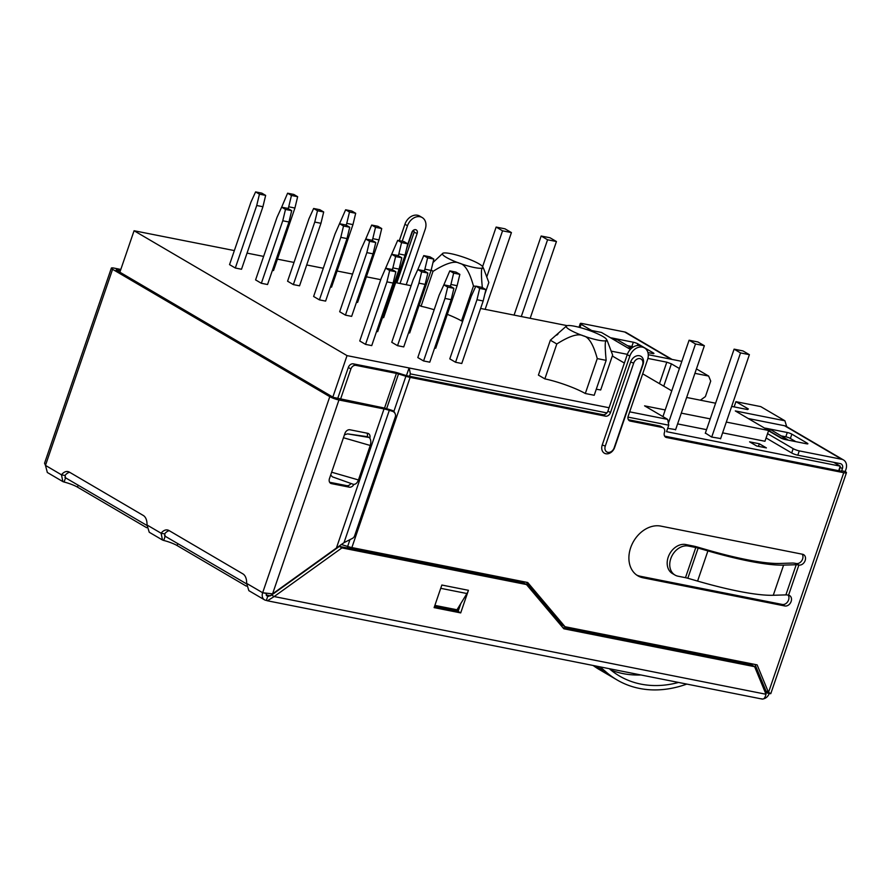 <?xml version="1.0" encoding="UTF-8"?>
<svg xmlns="http://www.w3.org/2000/svg" width="891" height="891" viewBox="0 0 891 891"><rect width="100%" height="100%" fill="white"/><g stroke="black" fill="none" stroke-linecap="round" stroke-linejoin="round"><path stroke-width="1.34" d="M266.431 595.522L267.812 596.101L266.331 600.411L265.752 600.3A6.928 5.301 -59.6 0 1 264.46 599.81L248.856 590.666L246.618 583.371A11.55 7.184 -78.8 0 0 242.92 573.893L168.967 530.524A11.55 7.184 -78.8 0 0 167.53 529.978A11.55 7.184 -78.8 0 0 161.104 533.23L162.485 540.013L163.688 540.447A11.55 1.905 -161.1 0 1 177.12 545.559L246.306 586.133M264.46 599.81A6.928 5.301 -59.6 0 1 262.656 592.738L266.197 593.451L266.799 595.834M234.344 250.583L134.073 230.747L347.033 355.62L332.833 397.085M246.506 583.828L164.824 536.037M164.534 535.758L165.203 536.148L164.646 533.932A11.55 7.184 101.2 0 1 169.234 530.691M146.881 525.412L65.21 477.621M64.92 477.342L65.578 477.732L65.032 475.516L61.479 474.814L62.871 481.597L64.074 482.031L65.578 477.732M134.073 230.747L119.873 272.201M411.13 285.699L395.637 282.625M380.747 279.663L366.357 276.811M352.569 274.072L337.076 270.998M323.288 268.258L306.704 264.961M294.008 262.433L277.424 259.147M263.625 256.408L247.041 253.111M630.349 349.395L601.481 332.466L586.478 329.481M567.199 325.66L480.605 308.453M681.849 361.367L648.258 354.696M694.913 373.34L708.646 376.058L696.439 368.907M663.75 386.159L671.391 363.84L679.399 368.529M671.391 363.84L666.802 362.18L647.902 358.427M611.081 351.11L627.353 354.34M671.758 390.848L642.689 373.819M624.368 363.06L612.317 355.999M726.31 422.078L768.643 430.487L735.287 410.929L784.915 420.786L760.736 406.608L735.921 401.674L748.362 408.969L747.627 409.57L731.678 406.407M715.607 403.211L686.66 397.464M629.681 411.842L667.671 419.383L644.583 405.85L665.221 409.949M681.292 413.134L710.238 418.881M347.033 355.62L609.065 407.744M319.401 299.866L325.605 301.102L347 238.576L340.796 237.351L319.401 299.866L313.621 296.48L335.027 233.965L345.63 209.786L351.834 211.022L355.687 213.283L352.959 224.61L331.552 287.136L330.461 286.913M365.533 344.371L371.736 345.608L393.131 283.093L386.939 281.857L365.533 344.371L359.752 340.986L381.159 278.471L397.72 240.336L403.924 241.561L407.766 243.822L405.049 255.16L383.642 317.675L382.54 317.452M443.863 284.842L449.799 270.875L456.003 272.111L459.856 274.361L457.128 285.699L435.721 348.214L434.63 348.002M376.592 331.419L377.684 331.641L399.09 269.127L401.819 257.789L395.615 256.552L391.762 254.303L397.965 255.528L401.819 257.789M417.801 357.569L423.57 360.955L429.774 362.18L451.18 299.666L453.898 288.328L447.694 287.102L443.852 284.842L439.196 295.044L417.801 357.569M287.581 281.211L293.351 284.597L299.554 285.822L320.96 223.307L323.689 211.969L317.486 210.744L313.632 208.483L308.988 218.685L287.581 281.211M229.544 264.627L235.313 268.013L241.517 269.249L262.923 206.734L265.652 195.396L259.448 194.16L255.594 191.91L250.95 202.112L229.544 264.627M255.583 279.897L261.353 283.282L267.556 284.519L288.962 222.004L291.691 210.666L285.488 209.43L281.634 207.18L276.99 217.382L255.583 279.897M272.412 270.341L273.515 270.552L294.921 208.037L297.65 196.699L291.446 195.463L287.593 193.213L281.656 207.18M391.75 342.289L397.531 345.675L403.734 346.911L425.13 284.396L427.858 273.058L421.655 271.822L417.812 269.572L413.157 279.774L391.75 342.289M449.788 358.873L455.568 362.258L461.772 363.495L483.178 300.969L485.896 289.631L479.692 288.406L475.85 286.145L471.194 296.358L449.788 358.873M427.858 273.058L424.016 270.797L417.812 269.572L423.76 255.606L429.963 256.831L433.817 259.092L431.088 270.43L409.682 332.944L408.59 332.733M365.733 239.033L371.681 225.055L377.873 226.292L381.727 228.553L378.998 239.891L357.592 302.405L356.5 302.183M596.257 389.289A31.864 5.268 -161.1 0 1 600.69 389.968L612.64 355.064L607.439 341.208L606.426 340.429C604.933 340.162 604.844 346.811 606.158 360.365L594.208 395.27L585.309 393.499A31.864 5.268 -161.1 0 0 544.858 378.875L538.409 375.1L550.36 340.195L566.709 325.816A21.362 3.531 -161.1 0 1 589.608 330.572A21.362 3.531 -161.1 0 1 602.839 336.453A21.362 3.531 -161.1 0 1 606.548 339.46A21.362 3.531 -161.1 0 1 606.426 340.429L605.969 341.264M484.76 294.375L488.836 282.469L483.635 268.603L482.621 267.823A21.362 3.531 -161.1 0 1 459.478 263.235C454.599 260.573 445.778 263.291 433.004 271.376L421.053 306.281L419.182 305.19M421.053 306.281A31.864 5.268 -161.1 0 1 434.173 309.745M447.315 314.356A31.864 5.268 -161.1 0 1 461.505 320.905L473.455 286L480.327 287.036M462.707 321.139L461.505 320.905M345.441 315.136L351.644 316.372L373.051 253.846L366.847 252.621L345.441 315.136L339.671 311.75L361.067 249.235L365.722 239.022L369.576 241.283L366.847 252.621M373.051 253.846L375.768 242.519L369.576 241.283M365.722 239.022L371.926 240.258L375.768 242.519M352.959 224.61L346.755 223.385L346.154 225.145M355.687 213.283L349.484 212.047L345.63 209.786M349.484 212.047L346.755 223.385M405.049 255.16L398.845 253.924L398.232 255.684M407.766 243.822L401.563 242.586L397.72 240.336M401.563 242.586L398.845 253.924M457.128 285.699L450.924 284.463L450.323 286.234M459.856 274.361L453.653 273.136L449.799 270.875M453.653 273.136L450.924 284.463M399.09 269.127L392.886 267.89L392.285 269.65M395.615 256.552L392.886 267.89M443.852 284.842L450.055 286.078L453.898 288.328M451.18 299.666L444.977 298.429L423.57 360.955M447.694 287.102L444.977 298.429M313.632 208.483L319.836 209.719L323.689 211.969M320.96 223.307L314.757 222.071L293.351 284.597M317.486 210.744L314.757 222.071M255.594 191.91L261.798 193.135L265.652 195.396M262.923 206.734L256.719 205.498L235.313 268.013M259.448 194.16L256.719 205.498M393.131 283.093L395.86 271.755L389.657 270.519L385.814 268.258L392.018 269.494L395.86 271.755M389.657 270.519L386.939 281.857M281.634 207.18L287.838 208.405L291.691 210.666M288.962 222.004L282.759 220.768L261.353 283.282M285.488 209.43L282.759 220.768M287.593 193.213L293.796 194.438L297.65 196.699M294.921 208.037L288.717 206.801L288.116 208.572M291.446 195.463L288.717 206.801M347 238.576L349.729 227.238L343.525 226.013L339.683 223.752L345.886 224.989L349.729 227.238M343.525 226.013L340.796 237.351M425.13 284.396L418.926 283.16L397.531 345.675M421.655 271.822L418.926 283.16M475.85 286.145L482.053 287.381L485.896 289.631M483.178 300.969L476.975 299.744L455.568 362.258M479.692 288.406L476.975 299.744M431.088 270.43L424.884 269.193L424.283 270.964M433.817 259.092L427.613 257.855L423.76 255.606M427.613 257.855L424.884 269.193M378.998 239.891L372.794 238.654L372.193 240.414M381.727 228.553L375.523 227.316L371.681 225.055M375.523 227.316L372.794 238.654M556.764 335.139L558.022 334.047M544.858 378.875L556.808 343.982L550.36 340.195M585.309 393.499L597.26 358.594C593.373 344.405 588.706 336.809 583.271 335.829C578.404 333.178 569.583 335.885 556.808 343.982M606.158 360.365L597.26 358.594M606.426 340.429A21.362 3.531 -161.1 0 1 583.271 335.829A21.362 3.531 -161.1 0 1 570.051 329.948A21.362 3.531 -161.1 0 1 566.453 325.983A21.362 3.531 -161.1 0 1 566.709 325.816M473.455 286C469.568 271.811 464.902 264.215 459.466 263.235A21.362 3.531 -161.1 0 1 446.246 257.343A21.362 3.531 -161.1 0 1 442.649 253.389A21.362 3.531 -161.1 0 1 442.916 253.222A21.362 3.531 -161.1 0 1 465.804 257.978A21.362 3.531 -161.1 0 1 479.035 263.859A21.362 3.531 -161.1 0 1 482.755 266.866A21.362 3.531 -161.1 0 1 482.621 267.823L482.165 268.67M482.621 267.823C481.129 267.567 481.04 274.216 482.354 287.771M431.211 269.906L433.004 271.376M432.993 262.511L442.916 253.222M434.229 261.442L433.037 262.322M266.131 594.954L270.608 595.845M458.553 610.168L434.853 605.457M406.441 375.601L409.069 367.95M347.913 546.551L347.423 547.987M434.886 605.39L456.994 609.778L466.94 593.529A11.55 7.184 -78.8 0 0 468.432 590.31L460.703 612.908L434.117 607.629L441.847 585.031L468.432 590.31M562.8 627.587L752.049 665.176L754.621 666.68L766.004 694.256C765.024 698.165 763.587 699.68 761.716 698.811M266.331 600.411L267.434 600.79L274.172 596.558L341.932 547.898L339.371 546.395L523.93 583.048L526.492 584.552L563.814 628.779L754.621 666.68M339.371 546.395L271.599 595.054L268.325 596.257M434.429 606.693L458.13 611.404L460.847 603.485M765.525 693.098A2.305 1.771 120.4 0 0 765.692 692.697L765.246 692.441M767.563 433.65L793.168 448.663A4.622 0.768 -161.1 0 0 799.272 450.879L841.817 459.322A9.233 7.061 -59.6 0 1 843.532 459.979A9.233 7.061 -59.6 0 1 845.949 469.345L845.214 471.506A6.928 1.147 -161.1 0 1 846.45 472.698A6.928 1.147 -161.1 0 1 843.744 472.709L768.51 692.452C771.25 693.677 771.495 693.989 769.245 693.41L765.692 692.697L766.182 691.282M846.45 472.698L770.793 693.655L769.245 693.41A6.928 5.301 -59.6 0 1 763.654 698.789M839.344 470.838L840.246 466.16L666.546 431.667L668.762 425.196L627.977 417.099M845.214 471.506L841.672 470.804L842.407 468.644A4.622 3.531 120.4 0 0 841.193 463.955A4.622 3.531 120.4 0 0 840.336 463.632L797.801 455.19A4.622 0.768 18.9 0 1 791.687 452.973L766.082 437.96M784.915 420.786L786.697 426.644M708.646 376.058L710.717 381.081L705.405 396.584L700.382 400.193M843.532 459.979L786.252 426.388A9.233 7.061 120.4 0 0 784.525 425.731L748.251 418.525M795.83 441.658L790.384 438.461A3.464 0.568 -161.1 0 0 785.795 436.802L781.418 435.933M768.543 430.787L780.672 437.904A3.464 0.568 18.9 0 0 785.249 439.553L806.522 443.785A3.464 0.568 18.9 0 0 807.87 443.774A3.464 0.568 18.9 0 0 807.257 443.183L791.854 434.151A3.464 0.568 18.9 0 0 787.276 432.503L766.004 428.27A3.464 0.568 18.9 0 0 764.745 428.203M664.63 436.133L841.516 471.261M843.744 472.709L666.513 437.503A4.622 3.531 120.4 0 1 665.644 437.18A4.622 3.531 120.4 0 1 664.441 432.491A4.622 3.531 -59.6 0 0 663.227 427.803L660.665 426.299A4.622 3.531 120.4 0 0 659.808 425.976L628.411 419.739M393.844 411.486L405.906 376.269A9.233 1.526 -161.1 0 0 410.138 377.372L605.479 416.175A4.622 3.531 120.4 0 0 610.491 412.566L629.826 356.122A11.55 8.832 -59.6 0 1 644.527 347.924L641.954 346.421A11.55 8.832 120.4 0 0 627.253 354.618L607.929 411.063A4.622 3.531 -59.6 0 1 602.906 414.671L407.566 375.868A4.622 0.768 18.9 0 1 405.45 375.311L398.065 373.006A9.233 1.526 -161.1 0 0 393.833 371.892L353.348 363.851A4.622 3.531 120.4 0 0 348.325 367.46L337.622 398.723M526.158 582.191L562.455 625.215L565.028 626.718L757.127 664.875L768.51 692.452L769.456 692.92M755.011 664.463L765.948 690.948L765.692 692.697L766.427 692.162M788.167 595.121A5.769 4.41 -59.6 0 1 788.58 599.955A5.769 4.41 -59.6 0 1 782.309 604.466L784.871 605.969L643.079 577.802A27.71 21.195 -59.6 0 1 637.911 575.853A27.71 21.195 -59.6 0 1 631.986 544.412A27.71 21.195 -59.6 0 1 660.788 526.102L802.568 554.258A5.769 4.41 120.4 0 1 803.649 554.67A5.769 4.41 120.4 0 1 805.163 560.528A5.769 4.41 120.4 0 1 798.882 565.039A9.233 1.526 18.9 0 0 796.209 564.727L785.884 594.887A9.233 1.526 -161.1 0 1 788.557 595.199A5.769 4.41 120.4 0 1 789.638 595.6A5.769 4.41 120.4 0 1 791.141 601.458A5.769 4.41 120.4 0 1 784.871 605.969M636.664 575.04A27.71 21.195 120.4 0 0 640.518 576.299L782.309 604.466M802.178 554.18A5.769 4.41 -59.6 0 1 802.591 559.025A5.769 4.41 -59.6 0 1 796.32 563.524A13.855 2.294 -161.1 0 0 792.311 563.067L779.692 563.457A115.451 19.09 -161.1 0 1 706.919 549.803L697.163 546.985A11.55 1.905 -161.1 0 0 693.231 546.016L685.78 544.535L688.342 546.038L695.793 547.519A6.928 1.147 18.9 0 1 698.154 548.099L707.911 550.916A120.062 19.858 18.9 0 0 783.59 565.117L796.209 564.727M644.527 347.924A11.55 8.832 -59.6 0 1 647.545 359.641L628.222 416.086A4.622 3.531 120.4 0 0 629.425 420.775A4.622 3.531 120.4 0 0 630.293 421.098L662.369 427.48A4.622 3.531 -59.6 0 1 663.227 427.803M565.028 626.718L527.706 582.502L351.867 547.564A9.233 1.526 18.9 0 1 347.635 546.461L341.22 544.457M768.51 692.452L765.948 690.948M405.906 376.269L398.522 373.953A4.622 0.768 18.9 0 0 396.406 373.407L355.91 365.355A4.622 3.531 -59.6 0 0 350.887 368.963L348.325 367.46M340.507 399.291L350.887 368.963M352.836 484.136L332.466 476.874L330.684 475.003M344.449 434.808L347.523 433.872L367.76 436.735M353.27 484.292C355.453 484.615 357.18 483.167 358.449 479.948L331.641 472.208M367.437 436.679L369.286 437.514C370.923 439.441 371.246 442.092 370.255 445.478L358.449 479.948M369.286 437.514L347.59 433.884M642.556 364.898L614.155 447.839A5.769 4.41 -59.6 0 1 606.804 451.937A5.769 4.41 -59.6 0 1 605.29 446.079L602.238 444.977L630.639 362.036L633.69 363.138A5.769 4.41 -59.6 0 1 641.041 359.04A5.769 4.41 -59.6 0 1 642.556 364.898M633.69 363.138L605.29 446.079M785.884 594.887L773.265 595.277A120.062 19.858 -161.1 0 1 697.586 581.088L687.83 578.259L698.154 548.099M688.342 546.038A16.161 12.363 120.4 0 0 671.547 556.719A16.161 12.363 120.4 0 0 675.01 575.063A16.161 12.363 120.4 0 0 678.018 576.199L685.469 577.68A6.928 1.147 -161.1 0 1 687.83 578.259M675.01 575.063L672.438 573.559A16.161 12.363 -59.6 0 1 668.985 555.216A16.161 12.363 -59.6 0 1 685.78 544.535M833.664 462.306L840.246 466.16L838.687 470.704M764.623 687.741L764.021 689.478M620.403 639.025L620.815 637.8M672.048 359.418L626.34 332.61A9.233 7.061 120.4 0 0 624.613 331.964L582.079 323.511A4.622 0.768 -161.1 0 0 580.275 323.522L578.994 327.264M580.275 323.522A4.622 0.768 -161.1 0 0 581.099 324.313L591.68 330.516M647.924 352.58L652.568 353.504A3.464 0.568 18.9 0 0 653.916 353.504A3.464 0.568 18.9 0 0 653.303 352.903L653.07 353.593M610.792 337.923A3.464 0.568 18.9 0 1 612.061 338.001L633.323 342.222A3.464 0.568 18.9 0 1 637.911 343.881L653.303 352.903M629.124 348.671A3.464 0.568 18.9 0 0 630.605 349.127M633.323 342.222L631.853 346.532L627.464 345.663M631.853 346.532A3.464 0.568 -161.1 0 1 633.367 346.922M120.497 270.374L116.142 270.006L333.334 397.375L381.459 407.432A16.161 2.673 -161.1 0 1 388.866 409.37L391.973 410.339L392.43 411.297L389.311 410.317A11.55 1.905 18.9 0 0 384.021 408.936L338.959 399.981A6.928 1.147 -161.1 0 1 329.793 396.673L112.589 269.305L45.463 465.38L47.346 472.497M64.074 482.031A11.55 1.905 -161.1 0 1 77.506 487.143L146.692 527.717M766.004 694.256L274.172 596.558L271.599 595.054M341.932 547.898L526.492 584.552M460.703 612.908L458.13 611.404M246.607 583.371L262.656 592.738L272.568 593.874L336.397 548.043L384.021 408.936M162.485 540.013L149.243 532.25L146.993 524.966A11.55 7.184 -78.8 0 0 143.306 515.477L69.342 472.107A11.55 7.184 -78.8 0 0 67.905 471.562A11.55 7.184 -78.8 0 0 61.479 474.814L45.463 465.38L44.561 463.231M65.032 475.504A11.55 7.184 101.2 0 1 69.621 472.275M112.589 269.305A6.928 1.147 -161.1 0 1 111.353 268.113A6.928 1.147 -161.1 0 1 114.059 268.102L120.82 269.45M366.992 433.16A4.622 3.531 -59.6 0 1 367.237 436.646M350.976 483.479A4.622 3.531 -59.6 0 1 346.677 485.651L329.637 482.265M353.905 484.381A4.622 3.531 120.4 0 1 349.239 487.154L331.519 483.635A4.622 3.531 120.4 0 1 330.65 483.312A4.622 3.531 120.4 0 1 329.447 478.623L344.94 433.382A4.622 3.531 120.4 0 1 349.951 429.774L367.682 433.293A4.622 3.531 120.4 0 1 368.54 433.627A4.622 3.531 120.4 0 1 369.798 438.138M392.43 411.297A4.622 4.5 -25.3 0 1 395.303 416.966L354.607 535.825A4.622 4.5 -25.3 0 1 352.29 538.465L344.004 542.664L336.397 548.043M395.125 413.624L394.68 412.678A4.622 4.5 154.7 0 0 391.973 410.339M164.646 533.932L161.104 533.23L146.993 524.966M163.688 540.447L165.203 536.148M609.288 668.696L609.522 668.896A115.451 88.309 120.4 0 0 619.457 676.002A115.451 88.309 120.4 0 0 678.519 682.45M593.139 665.488A120.062 91.84 120.4 0 0 599.164 669.453L617.129 679.978A120.062 91.84 -59.6 0 0 685.87 684.422L686.805 684.088M617.129 679.978A120.062 91.84 -59.6 0 1 606.782 672.594L600.612 667.281A6.928 5.301 120.4 0 0 600.022 666.858A6.928 5.301 120.4 0 0 600.011 666.858M640.863 674.966A115.451 88.309 -59.6 0 1 610.892 670.043M402.197 241.227L407.499 225.757A11.55 8.832 -59.6 0 1 422.2 217.549L419.628 216.045A11.55 8.832 120.4 0 0 404.926 224.254L399.313 240.648M422.2 217.549A11.55 8.832 -59.6 0 1 425.219 229.277L406.229 284.73M412.032 231.916L412.344 231.972A1.158 0.88 -59.6 0 1 414.115 232.317L417.166 233.431A3.464 2.651 120.4 0 0 416.264 229.911A3.464 2.651 120.4 0 0 411.854 232.373L407.387 245.426M417.166 233.431L400.026 283.494M541.16 236.015L550.025 237.774L556.441 241.528L547.575 239.768L541.16 236.015L514.085 315.102M521.291 316.539L547.575 239.768M530.156 318.299L556.441 241.528M482.599 266.621L496.142 227.071L505.008 228.831L511.423 232.584L485.138 309.355M486.731 277.045L502.557 230.825L496.142 227.071M502.557 230.825L511.423 232.584M612.262 338.78L617.53 339.827L631.674 348.125M627.654 347.813L631.229 348.526M659.463 383.642L666.802 362.18M734.128 406.897L735.921 401.674M768.643 430.487L764.957 441.257L722.623 432.848M706.552 429.662L677.606 423.904M675.645 429.607L667.693 428.315M720.663 438.55L711.631 437.035L705.382 433.059M759.344 443.774L766.405 447.917L756.648 445.979L749.598 441.847L759.344 443.774L758.464 446.335M458.219 611.17L434.518 606.459M450.2 567.099L449.777 568.324M409.537 376.258L410.35 373.875L606.905 412.912M620.169 638.981L620.593 637.756M662.937 416.609L689.088 340.217L697.954 341.977L704.369 345.73L675.556 429.874M668.384 423.192L695.503 343.971L689.088 340.217M695.503 343.971L704.369 345.73M734.106 349.149L742.971 350.92L749.387 354.674L740.521 352.914L734.106 349.149L705.293 433.316M711.72 437.058L740.521 352.914M720.574 438.817L749.387 354.674M409.259 368.061L410.35 373.875M668.762 425.196L667.671 419.383M766.204 429.061L771.472 430.108L788.39 440.187M768.643 430.509L781.552 438.082L786.864 439.129M350.308 548.566L350.731 547.319M447.783 567.923L448.206 566.709M268.882 596.324L267.812 596.101M842.407 468.644L840.079 467.285M841.817 459.322L784.525 425.731M799.272 450.879L797.801 455.19M791.687 452.973L793.168 448.663M766.004 428.27L765.815 428.827M807.257 443.183L807.023 443.863M791.854 434.151L790.384 438.461M785.795 436.802L787.276 432.503M664.942 436.579L666.513 437.503M628.723 420.184L630.293 421.098M662.369 427.48L659.808 425.976M410.138 377.372L351.867 547.564M630.639 362.036A8.086 6.181 120.4 0 1 639.426 355.732A8.086 6.181 120.4 0 1 643.046 364.497L614.645 447.438A8.086 6.181 120.4 0 1 605.858 453.753A8.086 6.181 120.4 0 1 602.238 444.977M796.32 563.524L798.882 565.039L788.557 595.199M384.511 408.123L396.406 373.407M386.627 408.702L398.522 373.953M605.479 416.175L602.906 414.671M353.348 363.851L355.91 365.355M370.255 445.478L343.447 437.737M610.491 412.566L607.929 411.063M629.826 356.122L627.253 354.618M347.635 546.461L349.963 539.645M783.59 565.117L773.265 595.277M707.911 550.916L697.586 581.088M685.469 577.68L695.793 547.519M640.518 576.299L643.079 577.802M671.123 359.229L624.613 331.964M581.099 324.313L579.996 327.532M637.911 343.881L637.343 345.519M612.061 338.001L611.872 338.558M78.196 485.127L77.506 487.143M440.722 588.316L466.94 593.529M329.793 396.673L262.656 592.738M338.959 399.981L272.568 593.874M344.004 542.664L389.311 410.317M331.519 483.635L329.948 482.722M349.239 487.154L346.677 485.651M116.632 269.605L116.431 270.185M177.81 543.543L177.12 545.559M600.612 667.281L599.81 666.813M606.782 672.594L595.455 665.945M407.499 225.757L404.926 224.254M414.115 232.317L396.818 282.859M406.552 248.879L412.344 231.972M606.548 339.46L607.439 341.208M482.755 266.866L483.635 268.603M353.081 484.236L345.519 481.519M332.466 476.863L345.363 481.463M348.459 434.028L347.523 433.872M267.434 600.79L762.328 699.09M44.55 463.242L111.353 268.113M47.268 472.453L62.86 481.597"/></g></svg>
